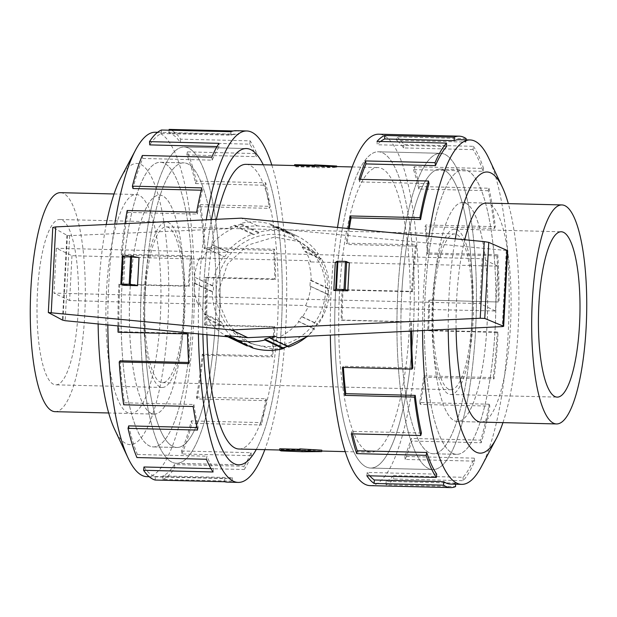 <?xml version="1.0" encoding="UTF-8"?>
<svg xmlns="http://www.w3.org/2000/svg" width="617" height="617" viewBox="0 0 617 617"><rect width="100%" height="100%" fill="white"/><g stroke="black" fill="none" stroke-linecap="round" stroke-linejoin="round"><path stroke-width="0.46" stroke-dasharray="3.08 2.31" d="M475.584 329.918A158.176 39.588 91.4 0 0 440.553 153.317A158.176 39.588 91.4 0 0 397.78 292.959A158.191 39.588 91.4 0 0 432.81 469.583A158.191 39.588 91.4 0 0 475.591 329.925A158.191 39.588 91.4 0 0 440.553 153.294A158.191 39.588 91.4 0 0 397.78 292.959A158.176 39.588 91.4 0 0 432.81 469.568A158.176 39.588 91.4 0 0 475.584 329.918M335.579 291.44A158.176 39.588 -88.6 0 1 378.344 151.79A158.176 39.588 -88.6 0 1 413.375 328.398A158.191 39.588 91.4 0 0 378.344 151.774A158.191 39.588 91.4 0 0 335.571 291.432A158.191 39.588 91.4 0 0 370.609 468.064A158.191 39.588 91.4 0 0 413.382 328.398A158.176 39.588 -88.6 0 1 370.609 468.041A158.176 39.588 -88.6 0 1 335.579 291.44M219.22 323.647A158.176 39.588 -88.6 0 1 176.447 463.29A158.176 39.588 -88.6 0 1 141.416 286.681A158.191 39.588 -88.6 0 1 184.19 147.023A158.191 39.588 -88.6 0 1 219.22 323.647A158.191 39.588 -88.6 0 1 176.447 463.313A158.191 39.588 -88.6 0 1 141.409 286.681A158.176 39.588 -88.6 0 1 184.19 147.039A158.176 39.588 -88.6 0 1 219.22 323.647M203.625 288.208A158.176 39.588 91.4 0 0 202.9 334.321A158.191 39.588 -88.6 0 1 203.618 288.208A158.191 39.588 -88.6 0 1 211.469 219.567A158.176 39.588 91.4 0 0 203.625 288.208M256.279 449.438A158.176 39.588 91.4 0 0 281.421 325.167A158.191 39.588 -88.6 0 1 256.294 449.438M283.141 348.381L273.416 349.091L251.667 343.808L237.784 334.553L227.264 322.082L220.539 306.649L218.834 290.329L227.488 264.045L247.579 245.211L274.403 237.067L300.124 241.818L312.503 250.355L321.426 262.063L326.887 276.902L328.136 293.006L322.174 317.015L308.053 336.226M216.251 289.103A56.463 54.327 115.4 0 1 295.127 239.442A56.463 54.327 115.4 0 1 325.545 291.779A56.463 54.327 115.4 0 1 246.669 341.44A56.463 54.327 115.4 0 1 216.251 289.103M316.598 167.3A142.373 35.632 -88.6 0 1 317.285 167.708L336.581 167.454L314.516 166.397A142.373 35.632 -88.6 0 1 315.218 166.644L294.54 166.135A142.373 35.632 -88.6 0 1 295.921 166.798L316.598 167.3L316.675 165.857L295.998 165.356L295.921 166.798M239.041 449.022A142.373 35.632 91.4 0 0 277.534 323.323A142.373 35.632 91.4 0 0 246.006 164.353M216.39 219.336A142.373 35.632 91.4 0 0 207.505 290.052A142.373 35.632 91.4 0 0 206.934 334.722M339.466 293.283A142.373 35.632 -88.6 0 1 377.959 167.585A142.373 35.632 -88.6 0 1 409.495 326.555A142.373 35.632 -88.6 0 1 370.994 452.246A142.373 35.632 -88.6 0 1 339.466 293.283M145.134 295.674A77.904 19.497 -88.6 0 1 166.197 226.894A77.904 19.497 -88.6 0 1 183.45 313.876A77.904 19.497 -88.6 0 1 162.387 382.656A77.904 19.497 -88.6 0 1 145.134 295.674M471.866 320.933A77.904 19.497 91.4 0 0 454.613 233.951A77.904 19.497 91.4 0 0 433.55 302.731A77.904 19.497 91.4 0 0 450.803 389.713A77.904 19.497 91.4 0 0 471.866 320.933M487.044 324.812A109.533 27.41 91.4 0 0 462.789 202.515A109.533 27.41 91.4 0 0 433.173 299.214A109.548 27.418 91.4 0 0 457.444 421.534A109.548 27.418 91.4 0 0 487.068 324.812A109.548 27.418 91.4 0 0 462.804 202.492A109.548 27.418 91.4 0 0 433.18 299.214A109.533 27.41 91.4 0 0 457.428 421.511A109.533 27.41 91.4 0 0 487.044 324.812M401.675 294.81A142.357 35.624 -88.6 0 1 440.168 169.127A142.357 35.624 -88.6 0 1 471.697 328.074A142.373 35.632 91.4 0 0 440.168 169.112A142.373 35.632 91.4 0 0 401.667 294.803A142.373 35.632 91.4 0 0 433.203 453.773A142.373 35.632 91.4 0 0 471.697 328.074A142.357 35.624 -88.6 0 1 433.203 453.75A142.357 35.624 -88.6 0 1 401.675 294.81M495.119 328.645A142.357 35.624 91.4 0 0 463.591 169.698A142.357 35.624 91.4 0 0 425.098 295.381A142.373 35.632 91.4 0 0 456.642 454.343A142.373 35.632 91.4 0 0 495.142 328.645A142.373 35.632 91.4 0 0 463.606 169.683A142.373 35.632 91.4 0 0 425.113 295.381A142.357 35.624 91.4 0 0 456.626 454.328A142.357 35.624 91.4 0 0 495.119 328.645M432.363 302.168A82.701 20.7 91.4 0 0 450.68 394.51A82.701 20.7 91.4 0 0 473.046 321.496A82.701 20.7 91.4 0 0 454.729 229.154A82.701 20.7 91.4 0 0 432.363 302.168M183.827 317.393A109.533 27.41 -88.6 0 1 154.211 414.092A109.533 27.41 -88.6 0 1 129.956 291.795A109.533 27.41 -88.6 0 1 159.572 195.095A109.548 27.418 -88.6 0 1 183.82 317.393A109.548 27.418 -88.6 0 1 154.196 414.115A109.548 27.418 -88.6 0 1 129.932 291.795A109.548 27.418 -88.6 0 1 159.556 195.072A109.533 27.41 -88.6 0 1 183.827 317.393M60.466 192.666A109.533 27.41 -88.6 0 1 84.73 314.963A109.533 27.41 -88.6 0 1 55.106 411.67M145.304 288.532A142.357 35.624 91.4 0 0 176.832 447.479A142.357 35.624 91.4 0 0 215.325 321.796A142.373 35.632 -88.6 0 1 176.832 447.495A142.373 35.632 -88.6 0 1 145.304 288.532A142.373 35.632 -88.6 0 1 183.797 162.834A142.373 35.632 -88.6 0 1 215.333 321.804A142.357 35.624 91.4 0 0 183.797 162.857A142.357 35.624 91.4 0 0 145.304 288.532M191.902 321.226A142.357 35.624 -88.6 0 1 153.409 446.901A142.357 35.624 -88.6 0 1 121.881 287.962A142.357 35.624 -88.6 0 1 160.374 162.279A142.357 35.624 -88.6 0 1 191.902 321.226A142.373 35.632 -88.6 0 1 153.394 446.924A142.373 35.632 -88.6 0 1 121.858 287.954A142.373 35.632 -88.6 0 1 160.358 162.263A142.373 35.632 -88.6 0 1 191.887 321.226M143.954 295.111A82.701 20.7 -88.6 0 1 166.32 222.097A82.701 20.7 -88.6 0 1 184.637 314.439A82.701 20.7 -88.6 0 1 162.271 387.453A82.701 20.7 -88.6 0 1 143.954 295.111M78.128 311.832A82.701 20.7 91.4 0 0 59.81 219.49A82.701 20.7 91.4 0 0 37.444 292.504A82.701 20.7 91.4 0 0 55.761 384.846A82.701 20.7 91.4 0 0 78.128 311.832M481.407 422.097A109.548 27.418 91.4 0 0 510.514 325.39A109.548 27.418 91.4 0 0 486.767 203.101M464.763 239.743A109.548 27.418 91.4 0 0 456.626 299.785A109.548 27.418 91.4 0 0 456.079 328.892M428.923 236.288A172.251 43.105 91.4 0 0 423.524 292.026A172.251 43.105 91.4 0 0 422.591 330.55M481.414 466.606A172.251 43.105 91.4 0 0 508.254 332.278A172.251 43.105 91.4 0 0 488.949 158.646M455.292 238.833A140.614 35.192 91.4 0 0 448.983 296.16A140.614 35.192 91.4 0 0 448.235 329.277M502.948 422.63A140.614 35.192 91.4 0 0 518.149 329.015A140.614 35.192 91.4 0 0 508.308 203.625M337.514 227.457A175.768 43.992 91.4 0 0 331.252 289.381A175.768 43.992 91.4 0 0 330.35 335.116M370.177 485.633A175.768 43.992 91.4 0 0 417.709 330.457A175.768 43.992 91.4 0 0 378.776 134.197M459.079 139.681A172.251 43.105 -88.6 0 1 465.928 142.072L396.453 140.375L396.677 136.912A175.768 43.992 -88.6 0 1 403.919 144.617L473.393 146.314L473.023 149.623A172.251 43.105 -88.6 0 1 482.995 171.31L413.521 169.613L414.092 166.744A175.768 43.992 -88.6 0 1 419.491 186.55L488.965 188.247L488.278 190.722A172.251 43.105 -88.6 0 1 494.487 228.39L425.013 226.694L425.823 224.989A175.768 43.992 -88.6 0 1 428.298 252.97L497.78 254.667L496.916 255.816A172.251 43.105 -88.6 0 1 498.135 302.006L429.548 300.109A175.768 43.992 -88.6 0 1 428.614 330.72L498.089 332.424A175.768 43.992 -88.6 0 1 493.993 378.923L424.519 377.218A175.768 43.992 -88.6 0 1 420.362 404.405L489.836 406.109A175.768 43.992 -88.6 0 1 481.221 442.759L411.747 441.055A175.768 43.992 -88.6 0 1 405.192 459.434L474.666 461.13A175.768 43.992 -88.6 0 1 463.22 480.674L393.746 478.977A175.768 43.992 -88.6 0 1 386.088 484.893L455.562 486.597M410.683 331.136A175.768 43.992 -88.6 0 1 410.698 321.966L341.224 320.262A175.768 43.992 -88.6 0 1 342.157 289.651L411.632 291.347L412.495 291.756L343.021 290.059A172.251 43.105 91.4 0 0 342.111 320.061L341.224 320.262M411.57 331.098A172.251 43.105 -88.6 0 1 411.585 321.765L342.111 320.061M412.804 367.956L343.33 366.259A172.251 43.105 91.4 0 0 343.407 367.423M421.442 433.049L351.968 431.352A172.251 43.105 91.4 0 0 352.538 433.851M436.697 474.141L367.223 472.445A172.251 43.105 91.4 0 0 369.791 475.83M455.554 484.206L455.547 483.103A172.251 43.105 -88.6 0 1 450.649 484.09M455.547 483.103L386.072 481.399A172.251 43.105 91.4 0 0 393.584 475.599L393.746 478.977M474.666 461.13L474.265 458.146A172.251 43.105 -88.6 0 1 463.058 477.296L393.584 475.599M474.265 458.146L404.791 456.449A172.251 43.105 91.4 0 0 411.215 438.44L411.747 441.055M489.836 406.109L489.142 404.22A172.251 43.105 -88.6 0 1 480.697 440.145L411.215 438.44M489.142 404.22L419.668 402.523A172.251 43.105 91.4 0 0 423.74 375.876L424.519 377.218M498.089 332.424L497.225 332.008A172.251 43.105 -88.6 0 1 493.214 377.581L423.74 375.876M160.374 316.822A109.548 27.418 -88.6 0 1 130.75 413.537A109.548 27.418 -88.6 0 1 106.486 291.216A109.548 27.418 -88.6 0 1 136.11 194.502A109.548 27.418 -88.6 0 1 160.374 316.822M107.828 324.92A172.251 43.105 -88.6 0 1 108.746 284.321A172.251 43.105 -88.6 0 1 114.816 224.118M155.322 132.246A172.251 43.105 -88.6 0 1 193.476 324.581A172.251 43.105 -88.6 0 1 146.9 476.656M98.126 323.956A140.614 35.192 -88.6 0 1 98.851 287.591A140.614 35.192 -88.6 0 1 106.224 224.519M120.755 177.935A140.614 35.192 -88.6 0 1 156.371 189.195A140.614 35.192 -88.6 0 1 168.017 320.447A140.614 35.192 -88.6 0 1 114.6 429.332M198.427 333.882A175.768 43.992 -88.6 0 1 199.291 286.149A175.768 43.992 -88.6 0 1 206.271 219.806M271.796 164.986A175.768 43.992 -88.6 0 1 285.748 327.226A175.768 43.992 -88.6 0 1 264.832 449.654M227.311 482.139A175.768 43.992 91.4 0 0 232.316 481.129L162.842 479.432L162.826 475.938A172.251 43.105 91.4 0 0 174.526 464.547L244 466.244L244.255 469.506A175.768 43.992 91.4 0 0 251.412 455.67L181.938 453.965L181.545 450.981A172.251 43.105 91.4 0 0 191.301 420.894L260.775 422.599L261.377 424.966A175.768 43.992 91.4 0 0 266.59 400.641L197.116 398.944L196.422 397.063A172.251 43.105 91.4 0 0 202.307 354.243L271.781 355.94L272.598 356.95A175.768 43.992 91.4 0 0 274.843 326.956L205.368 325.259A175.768 43.992 91.4 0 0 206.232 277.226L275.706 278.923A175.768 43.992 91.4 0 0 274.526 249.206L205.052 247.502A175.768 43.992 91.4 0 0 200.602 204.643L270.076 206.348A175.768 43.992 91.4 0 0 265.719 182.786L196.245 181.082A175.768 43.992 91.4 0 0 187.36 151.882L256.834 153.587A175.768 43.992 91.4 0 0 250.147 140.853L180.673 139.149A175.768 43.992 91.4 0 0 169.12 129.4M233.218 130.966L238.594 131.097A175.768 43.992 91.4 0 0 235.918 130.704M124.966 223.639A175.768 43.992 91.4 0 0 121.156 254.189L190.63 255.893A175.768 43.992 91.4 0 0 188.386 285.887L118.911 284.182L119.775 284.591L189.249 286.296A172.251 43.105 -88.6 0 1 191.447 256.903L190.63 255.893M127.164 210.497L127.858 212.379A172.251 43.105 91.4 0 0 121.973 255.199L191.447 256.903M127.858 212.379L197.332 214.084A172.251 43.105 -88.6 0 1 202.453 190.244L201.852 187.876M201.273 190.213L202.453 190.244M142.334 155.476L142.735 158.461A172.251 43.105 91.4 0 0 132.971 188.547M142.735 158.461L212.209 160.158A172.251 43.105 -88.6 0 1 219.228 146.599L218.973 143.337M217.022 146.545L219.228 146.599M161.438 130.01L161.453 133.503A172.251 43.105 91.4 0 0 149.754 144.895M161.453 133.503L230.928 135.208A172.251 43.105 -88.6 0 1 235.825 134.221A172.251 43.105 -88.6 0 1 238.455 134.606L238.594 131.097M180.673 139.149L180.303 142.458A172.251 43.105 91.4 0 0 168.981 132.902L238.455 134.606M180.303 142.458L249.777 144.162A172.251 43.105 -88.6 0 1 256.333 156.641L256.834 153.587M196.245 181.082L195.558 183.558A172.251 43.105 91.4 0 0 186.851 154.944L256.333 156.641M195.558 183.558L265.032 185.254A172.251 43.105 -88.6 0 1 269.305 208.345L270.076 206.348M205.052 247.502L204.196 248.651A172.251 43.105 91.4 0 0 199.831 206.649L269.305 208.345M204.196 248.651L273.67 250.348A172.251 43.105 -88.6 0 1 274.82 279.478L275.706 278.923M205.368 325.259L204.505 324.851A172.251 43.105 91.4 0 0 205.345 277.773L274.82 279.478M244.995 344.972A60.373 58.091 115.4 0 1 223.377 326.863L224.11 326.354L221.033 321.58L220.292 322.089A60.373 58.091 115.4 0 1 212.379 291.91L213.251 291.934L213.559 286.134L212.68 286.111A60.373 58.091 115.4 0 1 223.74 256.394L224.418 256.942L227.989 252.33L227.311 251.782A60.373 58.091 115.4 0 1 253.109 233.882L253.34 234.745L258.808 233.079L258.585 232.223A60.373 58.091 115.4 0 1 289.28 232.971L288.964 233.82L294.247 235.748L294.564 234.9A60.373 58.091 115.4 0 1 296.808 235.902A60.373 58.091 115.4 0 1 318.426 254.011L317.693 254.528L320.771 259.302L321.503 258.793A60.373 58.091 115.4 0 1 329.416 288.964L328.545 288.949L328.244 294.749L329.116 294.772A60.373 58.091 115.4 0 1 318.063 324.48L317.385 323.94L313.814 328.553L314.493 329.092A60.373 58.091 115.4 0 1 307.297 336.265M288.687 346.993L288.463 346.137L287.499 346.43M252.523 347.903L252.839 347.055L247.425 345.481M48.334 312.557L52.792 227.449L66.906 235.254L69.644 235.648L232.848 228.491L230.056 227.164L257.482 225.868L280.234 228.066L283.064 229.416L507.567 250.595M257.482 225.868L241.255 218.163M283.064 229.416C291 233.558 297.61 239.303 302.901 246.638L302.168 247.147L305.23 251.913L305.963 251.404L310.698 261.94L308.006 260.659L199.623 258.006L202.237 259.248L71.965 255.7L56.332 248.265L53.98 293.129L479.864 303.556L482.209 258.693L56.332 248.265M506.295 250.564L502.307 326.594M71.965 255.7L69.621 300.556L199.885 304.112L197.27 302.87L305.654 305.523L308.346 306.803L302.515 317.099L301.844 316.552L298.289 321.172L298.96 321.719C293.09 328.606 286.118 333.936 278.051 337.707M308.346 306.803L495.497 310.976L497.842 266.12L310.698 261.94M225.043 335.463L227.742 336.782M123.516 285.332L124.981 257.289L139.01 257.636M122.351 256.04L124.981 257.289M335.286 262.441L349.315 262.78M495.497 310.976L479.864 303.556M497.842 266.12L482.209 258.693M69.621 300.556L53.98 293.129M69.644 235.648L65.186 320.701M202.237 259.248L208.122 248.975L208.808 249.523L212.395 244.918L211.708 244.378C217.647 237.514 224.688 232.223 232.848 228.491M227.835 336.789C219.814 332.602 213.127 326.825 207.775 319.452L208.515 318.95L205.415 314.161L204.674 314.67L199.885 304.112M66.906 235.254L62.464 320.061M321.503 258.793L305.963 251.404M305.23 251.913L320.771 259.302M329.116 294.772L309.981 286.072L310.289 280.272L311.161 280.295A60.373 58.091 -64.6 0 0 308.006 260.659M311.161 280.295L329.416 288.964M208.122 248.975L223.74 256.394M212.68 286.111L195.296 277.457L194.995 283.257L194.116 283.234A60.373 58.091 -64.6 0 0 197.27 302.87M199.623 258.006A60.373 58.091 -64.6 0 0 194.424 277.434M208.808 249.523L224.418 256.942M212.395 244.918L227.989 252.33M302.515 317.099L318.063 324.48M305.654 305.523A60.373 58.091 -64.6 0 0 310.852 286.095M301.844 316.552L317.385 323.94M298.289 321.172L313.814 328.553M314.493 329.092L298.96 321.719M280.234 228.066A60.373 58.091 -64.6 0 0 278.545 227.233A60.373 58.091 -64.6 0 0 276.3 226.223L275.992 227.071L270.701 225.143L271.017 224.303A60.373 58.091 -64.6 0 0 240.322 223.547L240.545 224.411L235.077 226.069L234.853 225.213A60.373 58.091 -64.6 0 0 230.056 227.164M270.2 337.46L288.463 346.137M234.576 338.386L252.839 347.055M234.391 338.88L247.548 345.134M208.515 318.95L224.11 326.354M207.775 319.452L223.377 326.863M220.292 322.089L204.674 314.67M205.415 314.161L221.033 321.58M194.116 283.234L212.379 291.91M194.995 283.257L213.251 291.934M195.296 277.457L213.559 286.134M227.311 251.782L211.708 244.378M234.853 225.213L253.109 233.882M235.077 226.069L253.34 234.745M258.585 232.223L240.322 223.547M240.545 224.411L258.808 233.079M271.017 224.303L289.28 232.971M270.701 225.143L288.964 233.82M294.564 234.9L276.3 226.223M275.992 227.071L294.247 235.748M302.168 247.147L317.693 254.528M302.901 246.638L318.426 254.011M310.289 280.272L328.545 288.949M309.981 286.072L328.244 294.749M205.345 277.773L206.232 277.226M273.67 250.348L274.526 249.206M199.831 206.649L200.602 204.643M265.032 185.254L265.719 182.786M186.851 154.944L187.36 151.882M249.777 144.162L250.147 140.853M168.981 132.902L169.089 130.195M230.928 135.208L230.912 131.706M212.209 160.158L211.808 157.173M197.332 214.084L196.638 212.202M121.973 255.199L121.156 254.189M189.249 286.296L188.386 285.887M119.775 284.591A172.251 43.105 91.4 0 0 118.934 331.668L118.048 332.216M118.934 331.668L188.409 333.365L187.522 333.92M188.625 362.472L189.558 362.495A172.251 43.105 -88.6 0 1 188.409 333.365M189.558 362.495L188.702 363.637M118.911 284.182A175.768 43.992 91.4 0 0 117.97 325.923M120.084 360.791A172.251 43.105 91.4 0 0 124.441 402.793L123.678 404.798M124.441 402.793L193.923 404.497L193.152 406.495M196.962 427.558L198.196 427.589A172.251 43.105 -88.6 0 1 193.923 404.497M198.196 427.589L197.509 430.057M128.722 425.884A172.251 43.105 91.4 0 0 137.421 454.498L136.92 457.559M137.421 454.498L206.896 456.202L206.394 459.256M210.968 468.619L213.451 468.681A172.251 43.105 -88.6 0 1 206.896 456.202M213.451 468.681L213.081 471.99M143.977 466.984A172.251 43.105 91.4 0 0 155.299 476.54L155.16 480.041M155.299 476.54L224.773 478.237L224.634 481.746M162.826 475.938L232.3 477.635A172.251 43.105 -88.6 0 1 227.403 478.622A172.251 43.105 -88.6 0 1 224.773 478.237M232.3 477.635L232.316 481.129M174.526 464.547L174.781 467.809L244.255 469.506M181.545 450.981L251.019 452.685A172.251 43.105 -88.6 0 1 244 466.244M251.019 452.685L251.412 455.67M162.842 479.432A175.768 43.992 91.4 0 0 174.781 467.809M191.301 420.894L191.902 423.27L261.377 424.966M196.422 397.063L265.896 398.759A172.251 43.105 -88.6 0 1 260.775 422.599M265.896 398.759L266.59 400.641M181.938 453.965A175.768 43.992 91.4 0 0 191.902 423.27M202.307 354.243L203.124 355.253L272.598 356.95M204.505 324.851L273.979 326.547A172.251 43.105 -88.6 0 1 271.781 355.94M273.979 326.547L274.843 326.956M197.116 398.944A175.768 43.992 91.4 0 0 203.124 355.253M263.258 164.778A158.191 39.588 -88.6 0 1 281.429 325.174A158.176 39.588 91.4 0 0 263.251 164.778M493.214 377.581L493.993 378.923M419.668 402.523L420.362 404.405M480.697 440.145L481.221 442.759M404.791 456.449L405.192 459.434M463.058 477.296L463.22 480.674M386.072 481.399L386.088 484.893M367.223 472.445L366.853 475.753M351.968 431.352L351.281 433.82M343.33 366.259L342.474 367.4M411.585 321.765L410.698 321.966M343.021 290.059L342.157 289.651M412.495 291.756A172.251 43.105 -88.6 0 1 416.506 246.191L415.727 244.849L346.253 243.152A175.768 43.992 -88.6 0 1 348.304 228.498M416.506 246.191L347.032 244.486L346.253 243.152M349.284 228.591A172.251 43.105 91.4 0 0 347.032 244.486M411.632 291.347A175.768 43.992 -88.6 0 1 415.727 244.849M429.031 183.627L359.557 181.93L359.025 179.308M360.351 179.346A172.251 43.105 91.4 0 0 359.557 181.93M446.662 146.468L377.188 144.771L377.026 141.393M380.604 141.486A172.251 43.105 91.4 0 0 377.188 144.771M465.928 142.072L466.066 139.851M466.151 138.609L396.677 136.912M473.023 149.623L403.549 147.926A172.251 43.105 91.4 0 0 396.453 140.375M403.549 147.926L403.919 144.617M482.995 171.31L483.566 168.441L414.092 166.744M488.278 190.722L418.804 189.018A172.251 43.105 91.4 0 0 413.521 169.613M418.804 189.018L419.491 186.55M473.393 146.314A175.768 43.992 -88.6 0 1 483.566 168.441M494.487 228.39L495.297 226.686L425.823 224.989M496.916 255.816L427.442 254.111A172.251 43.105 91.4 0 0 425.013 226.694M427.442 254.111L428.298 252.97M488.965 188.247A175.768 43.992 -88.6 0 1 495.297 226.686M498.135 302.006L429.548 300.109M497.225 332.008L427.751 330.311A172.251 43.105 91.4 0 0 428.661 300.309M427.751 330.311L428.614 330.72M497.78 254.667A175.768 43.992 -88.6 0 1 499.022 301.806M299.692 449.292L300.402 449.307L300.325 450.749M300.402 449.307A142.373 35.632 -88.6 0 1 299.715 448.891M314.585 165.186L315.287 165.202L314.601 164.87M315.287 165.202L315.218 166.644M321.765 450.171L302.484 450.209A142.373 35.632 -88.6 0 1 301.782 449.963L281.113 449.454A142.373 35.632 -88.6 0 1 279.725 448.798M281.113 449.454L281.036 450.896M336.627 166.575L336.581 167.454M301.782 449.963L301.713 451.405M302.484 450.209L302.399 451.729M336.658 166.035L317.369 166.189L317.285 167.708M317.369 166.189L316.675 165.857M294.571 165.549L294.54 166.135M295.998 165.356L294.618 164.693M67.423 235.501L62.973 320.308M440.553 153.317L378.344 151.79L440.553 153.294M176.447 463.29L238.031 464.802M300.124 241.818L295.127 239.442M352.168 166.952L377.959 167.585M166.197 226.894L454.613 233.951M462.789 202.515L485.733 203.078M440.168 169.127L463.591 169.698M450.68 394.51L557.19 397.117M154.211 414.092L108.692 412.981M153.394 446.924L176.832 447.495L153.409 446.901M166.32 222.097L59.81 219.49M440.168 169.112L463.606 169.683M462.804 202.492L486.25 203.07M154.196 414.115L130.75 413.537M238.656 464.832L176.447 463.313M157.605 132.3L235.825 134.221M296.808 235.902L278.545 227.233M149.175 476.71L227.403 478.622M246.391 148.543L184.19 147.023L245.774 148.543M114.052 193.977L136.11 194.502M160.374 162.279L183.797 162.857L160.358 162.263M370.609 468.064L432.81 469.583L370.609 468.041M480.373 422.074L457.428 421.511L480.89 422.105M456.626 454.328L433.203 453.75L456.642 454.343M162.271 387.453L55.761 384.846M454.729 229.154L561.239 231.761M162.387 382.656L450.803 389.713M279.663 450.017L321.719 451.042M345.204 451.621L370.994 452.246M251.667 343.808L246.669 341.44"/><path stroke-width="0.93" d="M202.9 334.321A158.176 39.588 91.4 0 0 238.656 464.817A158.176 39.588 91.4 0 0 256.279 449.438A158.191 39.588 -88.6 0 1 238.656 464.832A158.191 39.588 -88.6 0 1 202.9 334.321M352.168 166.952L246.006 164.353A142.373 35.632 91.4 0 0 216.39 219.336M586.15 327.234A109.533 27.41 91.4 0 0 561.894 204.937A109.533 27.41 91.4 0 0 532.27 301.644A109.533 27.41 91.4 0 0 556.534 423.941A109.533 27.41 91.4 0 0 586.15 327.234M579.556 324.102A82.701 20.7 -88.6 0 1 557.19 397.117A82.701 20.7 -88.6 0 1 538.872 304.775A82.701 20.7 -88.6 0 1 561.239 231.761A82.701 20.7 -88.6 0 1 579.556 324.102M108.692 412.981L55.106 411.67A109.533 27.41 -88.6 0 1 30.85 289.365A109.533 27.41 -88.6 0 1 60.466 192.666L114.052 193.977M486.767 203.101A109.548 27.418 91.4 0 0 486.25 203.07A109.548 27.418 91.4 0 0 464.763 239.743M422.591 330.55A172.251 43.105 91.4 0 0 461.678 484.36A172.251 43.105 91.4 0 0 481.414 466.606L496.245 438.672A140.614 35.192 91.4 0 0 502.948 422.63M448.235 329.277A140.614 35.192 91.4 0 0 496.245 438.672M330.35 335.116A175.768 43.992 91.4 0 0 370.177 485.633L450.557 487.6A175.768 43.992 -88.6 0 1 443.569 485.163L374.095 483.458A175.768 43.992 -88.6 0 1 366.853 475.753L436.327 477.458A175.768 43.992 -88.6 0 1 426.154 455.331L356.68 453.626A175.768 43.992 -88.6 0 1 351.281 433.82L420.755 435.525A175.768 43.992 -88.6 0 1 414.423 397.086L344.949 395.381A175.768 43.992 -88.6 0 1 342.474 367.4L411.948 369.105A175.768 43.992 -88.6 0 1 410.683 331.136M455.554 484.206L455.562 486.597A175.768 43.992 -88.6 0 1 450.557 487.6M411.948 369.105L412.804 367.956A172.251 43.105 -88.6 0 1 411.57 331.098M343.407 367.423A172.251 43.105 91.4 0 0 345.759 393.677L344.949 395.381M420.755 435.525L421.442 433.049A172.251 43.105 -88.6 0 1 415.233 395.381L345.759 393.677M352.538 433.851A172.251 43.105 91.4 0 0 357.251 450.757L356.68 453.626M436.327 477.458L436.697 474.141A172.251 43.105 -88.6 0 1 426.725 452.462L357.251 450.757M369.791 475.83A172.251 43.105 91.4 0 0 374.326 479.995L374.095 483.458M461.678 484.36L450.649 484.09A172.251 43.105 -88.6 0 1 443.8 481.692L374.326 479.995M114.816 224.118A172.251 43.105 -88.6 0 1 135.586 150A172.251 43.105 -88.6 0 1 155.322 132.246L157.605 132.3M106.224 224.519A140.614 35.192 -88.6 0 1 120.755 177.935L135.586 150M206.271 219.806A175.768 43.992 -88.6 0 1 246.823 130.974A175.768 43.992 -88.6 0 1 271.796 164.986M169.089 130.195L169.12 129.4L233.218 130.966M246.823 130.974L235.918 130.704A175.768 43.992 91.4 0 0 230.912 131.706L161.438 130.01A175.768 43.992 91.4 0 0 149.499 141.632L218.973 143.337A175.768 43.992 91.4 0 0 211.808 157.173L142.334 155.476A175.768 43.992 91.4 0 0 132.377 186.172L201.852 187.876A175.768 43.992 91.4 0 0 196.638 212.202L127.164 210.497A175.768 43.992 91.4 0 0 124.966 223.639M132.377 186.172L132.971 188.547L201.273 190.213M149.499 141.632L149.754 144.895L217.022 146.545M307.297 336.265A60.373 58.091 115.4 0 1 288.687 346.993L270.431 338.317A60.373 58.091 -64.6 0 0 275.221 336.365L247.803 337.661L225.043 335.463A60.373 58.091 -64.6 0 0 226.732 336.296A60.373 58.091 -64.6 0 0 228.976 337.306L229.293 336.458L234.576 338.386L234.259 339.227A60.373 58.091 -64.6 0 0 264.955 339.982L264.732 339.119L270.2 337.46L270.431 338.317M287.499 346.43L282.987 347.795L283.218 348.659A60.373 58.091 115.4 0 1 252.523 347.903L234.259 339.227M247.425 345.481L247.24 345.983A60.373 58.091 115.4 0 1 244.995 344.972L226.732 336.296M507.567 250.595L488.749 242.365L484.26 241.625L241.255 218.163L55.731 226.894L52.792 227.449M247.803 337.661L231.576 329.948L480.242 318.241L484.761 318.441L503.11 326.054L503.665 326.347L502.307 326.594L278.051 337.707L275.221 336.365M227.742 336.782L65.186 320.701L62.464 320.061L48.327 312.526L231.576 329.948M137.537 285.671L123.516 285.332L120.847 284.051L130.21 284.267L137.537 285.671L139.01 257.636L131.676 256.225L122.32 256.009L120.878 284.028M347.841 290.823L349.315 262.78L345.497 261.392L337.16 261.253L335.286 262.441L333.82 290.476L336.412 289.242L345.212 289.566L347.841 290.823L333.82 290.476M488.749 242.365L484.761 318.441M507.081 250.271L503.11 326.054M283.218 348.659L264.955 339.982M264.732 339.119L282.987 347.795M247.24 345.983L228.976 337.306M229.293 336.458L234.391 338.88M117.97 325.923A175.768 43.992 91.4 0 0 118.048 332.216L187.522 333.92A175.768 43.992 91.4 0 0 188.702 363.637L119.22 361.94L120.084 360.791L188.625 362.472M119.22 361.94A175.768 43.992 91.4 0 0 123.678 404.798L193.152 406.495A175.768 43.992 91.4 0 0 197.509 430.057L128.035 428.36L128.722 425.884L196.962 427.558M128.035 428.36A175.768 43.992 91.4 0 0 136.92 457.559L206.394 459.256A175.768 43.992 91.4 0 0 213.081 471.99L143.607 470.293L143.977 466.984L210.968 468.619M143.607 470.293A175.768 43.992 91.4 0 0 155.16 480.041L224.634 481.746A175.768 43.992 91.4 0 0 227.311 482.139L238.224 482.409A175.768 43.992 -88.6 0 1 198.427 333.882M149.175 476.71L146.9 476.656A172.251 43.105 -88.6 0 1 128.051 457.961A172.251 43.105 -88.6 0 1 107.828 324.92M211.469 219.567A158.191 39.588 -88.6 0 1 246.391 148.543A158.191 39.588 -88.6 0 1 263.258 164.778A158.176 39.588 91.4 0 0 246.391 148.558A158.176 39.588 91.4 0 0 211.477 219.567M264.832 449.654A175.768 43.992 -88.6 0 1 238.224 482.409M128.051 457.961L114.6 429.332A140.614 35.192 -88.6 0 1 98.126 323.956M443.8 481.692L443.569 485.163M426.725 452.462L426.154 455.331M415.233 395.381L414.423 397.086M348.304 228.498A175.768 43.992 -88.6 0 1 350.41 215.958L419.884 217.662L420.578 219.544L351.104 217.847A172.251 43.105 91.4 0 0 349.284 228.591M351.104 217.847L350.41 215.958M420.578 219.544A172.251 43.105 -88.6 0 1 429.031 183.627L428.499 181.012L359.025 179.308A175.768 43.992 -88.6 0 1 365.588 160.937L435.062 162.641L435.455 165.626L365.981 163.921A172.251 43.105 91.4 0 0 360.351 179.346M365.981 163.921L365.588 160.937M419.884 217.662A175.768 43.992 -88.6 0 1 428.499 181.012M435.455 165.626A172.251 43.105 -88.6 0 1 446.662 146.468L446.5 143.098L377.026 141.393A175.768 43.992 -88.6 0 1 384.684 135.47L454.158 137.175L454.174 140.668L384.7 138.972A172.251 43.105 91.4 0 0 380.604 141.486M384.7 138.972L384.684 135.47M435.062 162.641A175.768 43.992 -88.6 0 1 446.5 143.098M466.066 139.851L466.151 138.609A175.768 43.992 -88.6 0 0 459.164 136.164A175.768 43.992 -88.6 0 0 454.158 137.175M454.174 140.668A172.251 43.105 -88.6 0 1 459.079 139.681L470.1 139.951A172.251 43.105 91.4 0 0 428.923 236.288M508.308 203.625A140.614 35.192 91.4 0 0 502.4 187.275L488.949 158.646A172.251 43.105 91.4 0 0 470.1 139.951M459.164 136.164L378.776 134.197A175.768 43.992 91.4 0 0 337.514 227.457M502.4 187.275A140.614 35.192 91.4 0 0 455.292 238.833M456.079 328.892A109.548 27.418 91.4 0 0 480.89 422.105A109.548 27.418 91.4 0 0 481.407 422.097M279.648 450.24L299.631 450.418L321.696 451.582L302.399 451.729L281.036 450.896L279.648 450.24L279.725 448.798L299.692 449.292M321.696 451.582L321.765 450.171L299.715 448.891L299.631 450.418M336.627 166.575L336.658 166.035L314.601 164.87L314.539 166.035M314.585 165.186L294.618 164.693L294.571 165.549M308.053 336.226L283.141 348.381M206.934 334.722A142.373 35.632 91.4 0 0 239.041 449.022L279.663 450.017M130.21 284.267L131.676 256.225M121.58 283.99L123.053 255.947M129.2 284.175L130.665 256.132M337.16 261.253L335.687 289.296M346.677 261.531L345.212 289.566M345.497 261.392L344.024 289.435M337.885 261.207L336.412 289.242M55.731 226.894L51.242 312.534M484.26 241.625L480.242 318.241M507.575 250.51L503.603 326.285M238.031 464.802L238.656 464.817M485.733 203.078L561.894 204.937M120.847 284.051L122.32 256.009M52.784 227.411L48.327 312.526M507.637 250.564L503.665 326.347M480.373 422.074L556.534 423.941M321.719 451.042L345.204 451.621M245.774 148.543L246.391 148.558"/></g></svg>

